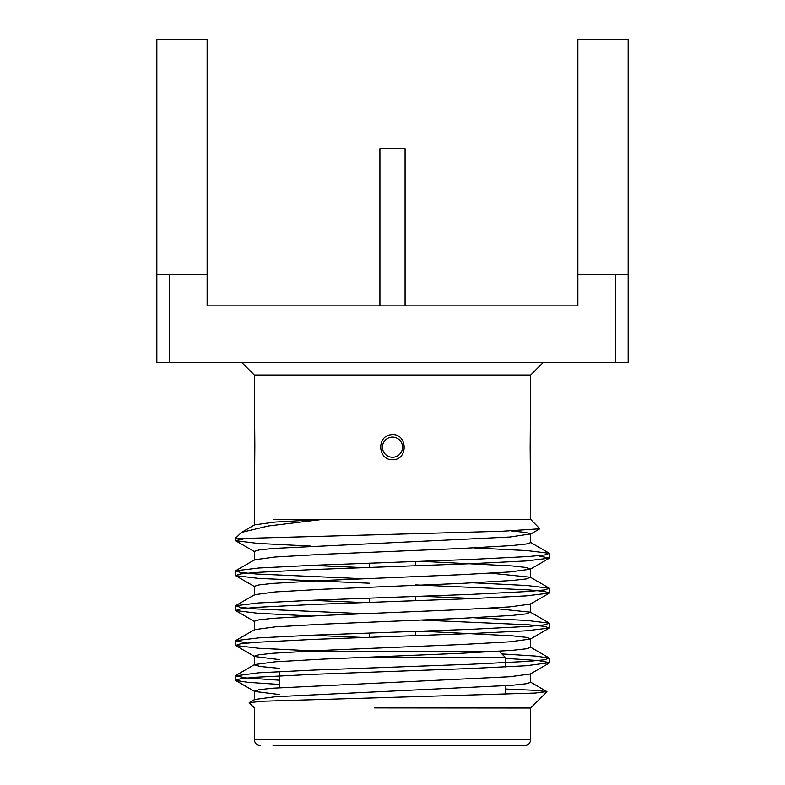 <?xml version="1.0" encoding="UTF-8"?>
<svg xmlns="http://www.w3.org/2000/svg" width="785" height="785" viewBox="0 0 785 785"><rect width="100%" height="100%" fill="white"/><g stroke="black" fill="none" stroke-linecap="round" stroke-linejoin="round"><path stroke-width="1.18" d="M156.833 274.416L156.833 39.25L207.132 39.25L207.132 274.416L169.413 274.416L169.413 362.444L156.833 362.444L156.833 274.416L169.413 274.416M615.587 274.416L628.167 274.416L628.167 362.444L615.587 362.444L615.587 274.416L577.868 274.416L577.868 305.856L207.132 305.856L207.132 274.416M615.587 362.444L169.413 362.444M577.868 274.416L577.868 39.25L628.167 39.25L628.167 274.416M530.689 519.395L530.169 447.205L530.689 375.024L254.311 375.024L241.731 362.444M311.007 546.115L257.882 543.426L235.569 540.688L245.793 538.392L501.733 531.288L539.815 528.796L530.67 519.376L273.2 519.395M391.136 434.733C407.543 432.417 408.926 460.206 392.5 459.755C377.732 460.226 376.457 435.96 391.136 434.733M254.311 375.024L254.831 445.89L254.311 519.395M254.438 458.126L254.831 447.205M241.594 532.377L254.615 524.841L275.123 522.084L322.861 519.395L268.274 525.999L241.594 532.377L235.304 538.392L235.304 540.404M248.168 538.392L235.304 538.392M505.677 689.034L535.223 690.329L546.88 691.575L535.144 693.057L262.612 701.231L249.198 702.634L254.33 708.041M529.934 708.031L374.592 707.923M279.323 680.202L246.421 677.955L235.304 675.885L258.824 672.794L313.902 670.066L471.098 664.247L528.629 661.333L544.525 659.802L549.431 658.124L535.645 656.074L501.87 653.915M246.951 643.072L235.569 640.658L258.824 637.871L313.902 635.134L471.098 629.315L528.599 626.401L544.496 624.87L549.431 623.192L527.118 620.464L473.993 617.775M364.122 613.703L256.371 608.934L240.475 607.404L235.569 605.726L258.824 602.939L313.902 600.201L471.098 594.382L528.629 591.468L544.525 589.937L549.431 588.259L527.118 585.532L473.993 582.843M364.122 578.771L256.371 574.002L240.475 572.471L235.569 570.803L258.824 568.006L313.902 565.269L471.098 559.45L528.609 556.536L544.496 555.005L549.431 553.337L527.118 550.609L473.993 547.91M279.323 684.441L248.246 682.371L235.569 680.418L240.475 678.75L256.371 677.219L313.902 674.305L471.098 668.486L526.176 665.749L549.696 662.658L538.579 660.597L505.677 658.35M325.176 651.432L258.824 648.282L235.569 645.486L240.495 643.818L256.381 642.287L313.902 639.373L471.098 633.554L526.176 630.816L549.431 628.02L544.496 626.351L528.599 624.811L420.878 620.052M311.007 615.98L257.882 613.281L235.569 610.553L240.485 608.885L256.371 607.355L313.902 604.44L471.098 598.621L526.176 595.884L549.431 593.087L544.525 591.419L528.629 589.888L415.765 584.923M369.235 583.206L258.824 578.417L235.569 575.621L240.475 573.953L256.371 572.422L313.902 569.508L471.098 563.689L526.176 560.951L549.431 558.155L538.049 555.751M530.689 708.031L530.689 739.46C530.317 743.277 528.217 745.377 524.4 745.75L273.033 745.75M249.208 702.634L254.615 699.504L275.309 696.727L512.163 685.285L526.127 683.755L530.68 682.371L530.68 673.638M279.323 668.329L260.512 666.534L254.32 664.905L254.32 656.172L258.873 654.798L272.837 653.267L323.41 650.353L461.59 644.534L509.691 641.826L530.385 639.049L549.431 628.02M235.569 675.591L254.615 664.571L275.309 661.794L323.41 659.086L461.59 653.267L512.163 650.353L526.127 648.822L530.68 647.439L530.68 638.705L526.127 637.332L512.163 635.801L420.878 631.169M364.122 637.508L311.007 635.242M235.569 640.658L254.615 629.639L275.309 626.862L323.41 624.154L461.59 618.335L512.163 615.42L526.127 613.89L530.385 612.172L491.096 608.139M364.122 602.586L311.007 600.309M235.569 605.726L254.615 594.706L275.309 591.929L323.41 589.221L461.59 583.402L512.163 580.488L526.127 578.957L530.385 577.24L491.096 573.207M364.122 567.653L311.007 565.377M235.569 570.803L254.615 559.774L275.309 556.997L323.41 554.288L461.59 548.47L512.163 545.555L526.127 544.025L530.68 542.651L530.68 533.918L525.891 532.495L511.212 530.925M279.323 694.529L254.615 691.438L258.873 689.73L272.837 688.2L509.691 676.748L530.385 673.972L549.431 662.952M279.323 659.596L254.615 656.505L235.569 645.486M254.32 629.972L254.32 621.239L258.873 619.865L272.837 618.335L323.41 615.42L461.59 609.602L509.691 606.893L530.385 604.116L549.431 593.087M473.993 598.513L420.878 596.237M254.32 595.04L254.32 586.307L258.873 584.933L272.837 583.402L323.41 580.488L461.59 574.669L509.691 571.961L530.385 569.184L526.127 567.467L512.163 565.936L420.878 561.304M254.32 560.117L254.32 551.384L258.873 550L272.837 548.47L509.691 537.028L530.68 533.918M355.762 657.722L505.677 657.722L505.677 666.975M505.677 685.796L505.677 694.372M505.677 657.722L499.388 651.432L300.596 651.432M415.765 561.501L415.765 565.74M415.765 596.433L415.765 600.672M415.765 631.356L415.765 635.605M392.5 457.272A10.058 10.058 0 0 0 401.213 442.181A10.058 10.058 0 0 0 383.786 442.181A10.058 10.058 0 0 0 392.5 457.272M405.08 305.856L405.08 148.669L379.92 148.669L379.92 305.856M254.311 708.021L254.311 739.46L530.689 739.46M530.68 708.031L546.949 691.762M235.304 571.097L235.304 575.327M235.304 606.02L235.304 610.259M235.304 640.952L235.304 645.201M235.304 675.895L235.304 680.114M549.696 553.621L549.696 557.87M549.696 588.564L549.696 592.793M549.696 623.486L549.696 627.735M549.696 658.429L549.696 662.658M254.32 699.837L254.32 691.104M530.68 612.506L530.68 603.783M530.68 577.574L530.68 568.85M254.32 525.185L254.32 519.395M530.385 682.037L546.88 691.585M530.385 647.105L549.431 658.124M530.385 612.172L549.431 623.192M530.385 577.24L549.431 588.259M530.385 542.307L549.431 553.337M235.569 680.418L254.615 691.438M235.569 610.553L254.615 621.573M235.569 575.621L254.615 586.64M549.431 558.155L530.385 569.174M235.569 540.688L254.615 551.708M530.385 534.242L539.815 528.796M254.311 739.46C254.683 743.277 256.783 745.377 260.6 745.75M279.323 671.577L279.323 687.689M369.235 563.218L369.235 567.457M369.235 598.15L369.235 602.389M369.235 633.083L369.235 637.322M530.689 375.024L543.269 362.444"/></g></svg>
